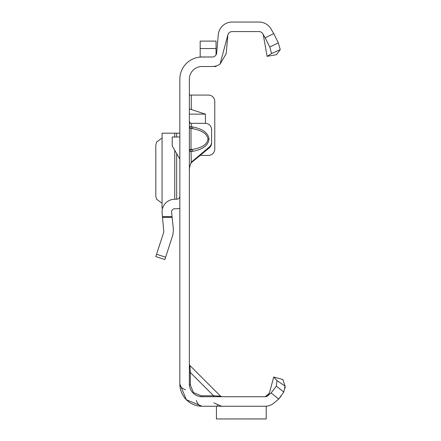 <?xml version="1.0" encoding="UTF-8"?>
<svg xmlns="http://www.w3.org/2000/svg" width="441" height="441" viewBox="0 0 441 441"><rect width="100%" height="100%" fill="white"/><g stroke="black" fill="none" stroke-linecap="round" stroke-linejoin="round"><path stroke-width="0.66" d="M189.371 126.677A1.907 1.891 180 0 0 190.997 128.546L190.997 149.323L192.331 149.405L192.612 151.368L189.371 151.406A1.907 1.819 180 0 1 190.997 149.609L192.331 149.405C202.061 147.779 207.259 144.35 207.931 139.119C207.259 133.877 202.061 130.376 192.331 128.629L192.612 126.925C202.843 128.91 208.317 132.984 209.023 139.147L207.931 139.119M189.371 121.126L190.176 123.298L205.247 123.331A6.35 6.328 180 0 1 211.597 129.66L211.597 142.156A6.35 6.328 180 0 1 209.326 147.002L191.212 162.255M214.547 396.724A1.907 1.103 90 0 1 213.593 395.77L220.566 396.167L189.928 365.528L190.325 372.502A1.907 1.103 0 0 1 189.371 371.548M189.371 364.183A1.907 1.907 0 0 0 189.928 365.528L220.566 396.167L221.911 396.724M190.325 384.976L193.489 392.611L201.118 395.77L213.593 395.77L190.325 372.502L190.325 384.976A1.907 1.103 0 0 1 189.371 384.023L189.371 79.204A12.701 12.701 0 0 1 202.072 66.503L212.248 66.503A13.969 13.969 0 0 0 220.048 64.127L226.167 53.752L227.887 34.872L220.048 64.127M265.162 406.249L202.072 406.249L186.356 399.739L179.845 384.023A11.433 6.598 0 0 0 185.562 389.739M216.046 54.849L216.046 41.107L200.17 41.107L200.17 56.961L202.072 56.983A22.226 22.226 0 0 0 179.845 79.204L179.845 384.023A22.226 22.226 0 0 0 202.072 406.249A11.433 6.598 -90 0 1 196.355 400.533M200.17 57.06L212.248 56.983A4.443 4.443 0 0 0 216.68 52.92L218.262 34.8A13.969 13.969 0 0 1 232.181 22.05L258.988 22.05A13.969 13.969 0 0 1 262.412 22.474L260.846 22.177M202.072 56.983L212.248 56.983M189.735 95.08L189.371 94.275M205.418 123.331L205.418 114.131L189.371 108.894M200.258 155.408L208.422 155.408A6.35 6.35 0 0 0 214.773 149.058L214.773 101.43A6.35 6.35 0 0 0 208.422 95.08L189.371 95.08M211.597 142.156L211.597 142.983A6.35 6.328 180 0 1 209.326 147.829L190.87 163.082M189.371 151.12A1.907 1.819 180 0 1 190.997 149.323L191.278 162.09L189.509 167.519L189.371 170.287M281.193 395.957L278.784 398.973L274.004 402.98A13.969 13.969 0 0 1 265.024 406.249L266.21 406.249L266.21 418.95L216.426 418.95L266.21 418.928M269.319 393.427L265.146 396.724L202.072 396.724A12.701 12.701 0 0 1 189.371 384.023M273.707 377.038L282.907 379.503L285.068 386.129L283.795 391.994L278.701 399.039L271.132 392.953L267.88 395.682A4.443 4.443 0 0 1 265.024 396.724A4.443 4.443 0 0 0 265.377 396.707L267.908 395.467L269.716 391.939L273.707 377.038L276.981 380.572L285.068 386.129L285.195 388.113M274.004 402.98L278.701 399.039M227.887 34.872A4.443 4.443 0 0 1 232.181 31.576L258.988 31.576A4.443 4.443 0 0 1 262.836 33.797L265.168 37.832L273.729 33.61L271.088 29.034A13.969 13.969 0 0 0 262.412 22.474M267.086 56.343L276.463 54.69L280.25 49.64L271.595 53.554L267.086 56.343L263.365 35.247M271.132 392.953L276.309 386.162L276.981 380.572M283.795 391.994L276.309 386.162M201.118 395.77A1.907 1.103 -90 0 0 202.072 396.724M273.729 33.61L278.288 42.832L280.25 49.64M262.836 33.797L262.053 32.805M271.595 53.554L269.776 47.044L265.168 37.832M269.776 47.044L278.288 42.832M216.426 406.249L216.426 418.928M191.278 162.09L191.278 162.916M191.278 123.331L191.278 126.721L189.371 126.556A1.907 1.891 0 0 0 190.997 128.425L192.331 128.629L190.997 128.425L191.278 126.721L192.612 126.925M205.418 114.131L189.371 114.131M212.248 66.503L216.046 66.503L216.046 65.979M179.845 208.35A12.701 12.701 0 0 1 176.67 208.753L174.757 208.753A3.175 3.175 0 0 0 171.599 212.259L173.429 229.651L172.872 234.904L164.862 259.556L155.805 256.612L163.815 231.96L162.123 213.257A12.701 12.701 0 0 1 174.757 199.227L176.67 199.227A3.175 3.175 0 0 0 179.845 196.052M179.845 159.096L172.227 145.899L172.227 136.997L179.845 136.997M162.056 133.182L162.056 208.119L162.056 133.182L179.845 133.182M162.056 208.119L162.641 208.119M162.056 138.05L156.572 142.079L155.805 145.183L155.805 196.118L156.572 199.222L162.056 203.257M209.023 139.147C208.317 145.31 202.843 149.383 192.612 151.368M193.092 393.003L193.489 392.611M191.278 95.08L191.278 109.451M213.593 395.77L206.702 395.77L213.593 395.77M190.325 379.398L190.325 372.502L190.325 379.398M209.326 147.829L209.326 147.002M200.17 48.543L216.046 48.543M162.481 216.636L172.056 216.636M156.572 254.259L165.629 257.202M172.133 217.374L162.558 217.374M176.67 133.182L176.67 136.997M176.67 153.595L176.67 199.227M174.757 133.182L174.757 136.997M174.757 150.282L174.757 199.227M213.83 402.903L221.685 406.249M217.264 405.262L217.749 405.466M259.495 22.061L258.988 22.05"/></g></svg>
